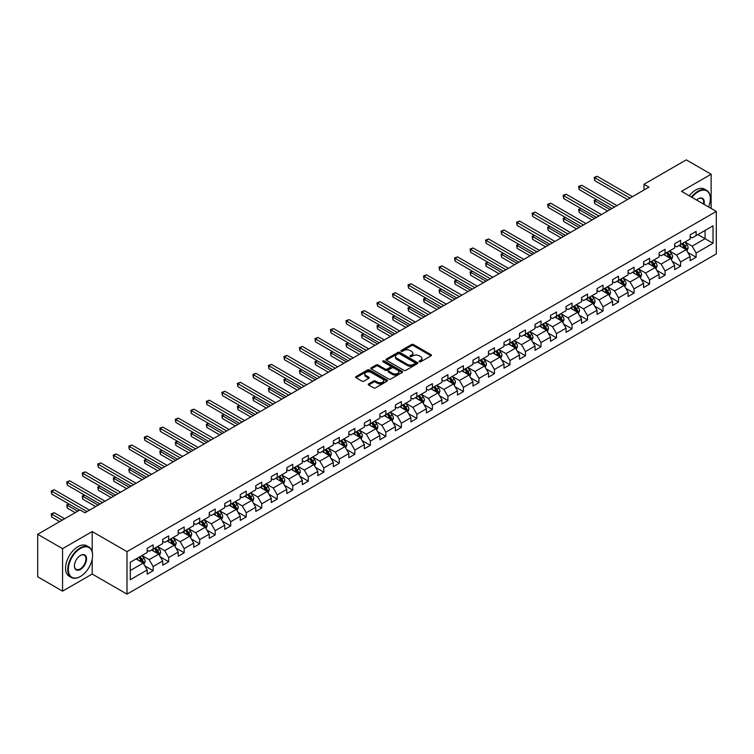 <?xml version="1.0" encoding="UTF-8"?>
<svg xmlns="http://www.w3.org/2000/svg" width="754" height="754" viewBox="0 0 754 754"><rect width="100%" height="100%" fill="white"/><g stroke="black" fill="none" stroke-linecap="round" stroke-linejoin="round"><path stroke-width="1.13" d="M419.29 361.797A0.971 0.556 0 0 0 420.657 361.797L431.034 355.813A1.376 0.801 0 0 0 431.429 355.247A1.376 0.801 0 0 0 431.034 354.691L413.456 344.54A1.376 0.801 0 0 0 411.505 344.54L401.137 350.535A0.971 0.556 0 0 0 402.504 351.317L403.842 350.544A4.42 2.554 0 0 1 410.091 350.544L411.552 351.392A4.42 2.554 0 0 1 412.853 353.192A4.42 2.554 0 0 1 411.552 354.993L410.214 355.775A0.971 0.556 0 0 0 411.58 356.557L412.919 355.784A4.42 2.554 0 0 1 419.167 355.784L420.638 356.633A4.42 2.554 0 0 1 421.929 358.433A4.42 2.554 0 0 1 420.638 360.242L419.29 361.015A0.971 0.556 0 0 0 419.29 361.797L419.29 361.015M368.659 383.88A1.376 0.801 0 0 0 368.254 384.446A1.376 0.801 0 0 0 368.659 385.002L373.588 387.848A1.376 0.801 0 0 0 375.539 387.848L387.056 381.204A1.376 0.801 0 0 0 387.462 380.638A1.376 0.801 0 0 0 387.056 380.073L369.488 369.931A1.376 0.801 0 0 0 367.537 369.931L356.02 376.585A1.376 0.801 0 0 0 355.615 377.141A1.376 0.801 0 0 0 356.02 377.707L361.967 381.147A1.376 0.801 0 0 0 363.918 381.147L368.847 378.301A1.376 0.801 0 0 0 369.253 377.735A1.376 0.801 0 0 0 368.847 377.17L365.897 375.464A3.695 2.13 0 0 1 364.813 373.965A3.695 2.13 0 0 1 367.094 371.995A3.695 2.13 0 0 1 371.119 372.457L382.683 379.13A3.695 2.13 0 0 1 383.767 380.638A3.695 2.13 0 0 1 381.486 382.608A3.695 2.13 0 0 1 377.462 382.146L375.539 381.034A1.376 0.801 0 0 0 373.588 381.034L368.659 383.88L368.659 385.002L373.588 382.184L373.588 381.034M92.195 531.551L62.563 548.667L37.7 534.313L37.7 576.801L62.563 591.155L92.195 574.039L127.002 594.133L127.002 551.645L92.195 531.551L92.195 551.721M711.126 208.434L711.126 174.221L681.493 191.328L716.3 211.422L127.002 551.645M711.126 174.221L686.272 159.867L644.001 184.268L644.001 190.008M37.7 534.313L79.962 509.911L84.938 512.786L648.977 187.133L644.001 184.268M403.946 370.327A1.376 0.801 0 0 0 405.897 370.327L417.414 363.673A1.376 0.801 0 0 0 417.82 363.108A1.376 0.801 0 0 0 417.414 362.551L399.846 352.401A1.376 0.801 0 0 0 397.886 352.401L386.368 359.055A1.376 0.801 0 0 0 385.973 359.62A1.376 0.801 0 0 0 386.368 360.186L403.946 370.327M383.39 362.014A0.971 0.556 0 0 1 384.37 362.146L402.212 372.448L390.713 379.092A1.376 0.801 0 0 1 388.762 379.092L371.194 368.942L376.123 366.124L376.123 364.974L371.194 367.82A1.376 0.801 0 0 0 370.789 368.386A1.376 0.801 0 0 0 371.194 368.942L371.194 367.82M376.123 366.124A1.376 0.801 0 0 1 378.074 366.124L378.074 364.974A1.376 0.801 0 0 0 376.123 364.974M378.074 364.974L385.2 369.083A1.376 0.801 0 0 0 387.151 369.083L390.421 367.198A1.376 0.801 0 0 0 390.826 366.632A1.376 0.801 0 0 0 390.421 366.067L383.004 361.788A0.971 0.556 0 0 1 384.37 360.996L402.231 371.307A1.376 0.801 0 0 1 402.636 371.873A1.376 0.801 0 0 1 402.231 372.438L402.231 371.307M127.002 594.133L716.3 253.909L716.3 211.422M144.853 565.915L153.156 570.712L153.156 566.518L162.704 561.004L162.704 565.198L168.67 561.758L168.67 557.564L178.217 552.051L178.217 556.245L184.183 552.795L184.183 548.61L193.731 543.097L193.731 547.291L199.697 543.841L199.697 539.647L209.235 534.143L209.235 538.328L215.21 534.888L215.21 530.693L224.749 525.18L224.749 529.374L230.715 525.934L230.715 521.74L240.262 516.226L240.262 520.42L246.228 516.971L246.228 512.786L255.776 507.272L255.776 511.457L261.742 508.017L261.742 503.823L271.289 498.309L271.289 502.503L277.255 499.063L277.255 494.869L286.803 489.355L286.803 493.55L292.769 490.1L292.769 485.915L302.316 480.402L302.316 484.596L308.282 481.146L308.282 476.952L317.83 471.448L317.83 475.633L323.796 472.192L323.796 467.998L333.343 462.485L333.343 466.679L339.309 463.239L339.309 459.045L348.857 453.531L348.857 457.725L354.823 454.276L354.823 450.091L364.371 444.577L364.371 448.762L370.337 445.322L370.337 441.128L379.884 435.614L379.884 439.808L385.85 436.368L385.85 432.174L395.398 426.66L395.398 430.854L401.364 427.405L401.364 423.22L410.911 417.707L410.911 421.901L416.877 418.451L416.877 414.257L426.425 408.753L426.425 412.938L432.391 409.497L432.391 405.303L441.938 399.79L441.938 403.984L447.904 400.544L447.904 396.35L457.452 390.836L457.452 395.03L463.418 391.58L463.418 387.396L472.965 381.882L472.965 386.067L478.931 382.627L478.931 378.433L488.479 372.928L488.479 377.113L494.445 373.673L494.445 369.479L503.992 363.965L503.992 368.159L509.958 364.71L509.958 360.525L519.506 355.011L519.506 359.206L525.472 355.756L525.472 351.562L535.02 346.058L535.02 350.242L540.986 346.802L540.986 342.608L550.524 337.095L550.524 341.289L556.499 337.849L556.499 333.654L566.037 328.141L566.037 332.335L572.013 328.885L572.013 324.701L581.551 319.187L581.551 323.381L587.517 319.932L587.517 315.738L597.064 310.233L597.064 314.418L603.03 310.978L603.03 306.784L612.578 301.27L612.578 305.464L618.544 302.015L618.544 297.83L628.091 292.316L628.091 296.511L634.057 293.061L634.057 288.867L643.605 283.363L643.605 287.547L649.571 284.107L649.571 279.913L659.119 274.399L659.119 278.594L665.085 275.153L665.085 270.959L674.632 265.446L674.632 269.64L680.598 266.19L680.598 262.006L690.146 256.492L690.146 260.686L696.112 257.237L696.112 253.042L713.02 243.288L713.02 225.832L705.065 230.422L705.065 238.688L713.02 243.288M153.156 570.712L147.19 574.152L147.19 569.967L130.282 579.722L130.282 562.267L147.19 552.512L147.19 548.318L153.156 544.878L153.156 549.063L162.704 543.559L162.704 539.364L168.67 535.915L168.67 540.109L178.217 534.595L178.217 530.411L184.183 526.961L184.183 531.155L193.731 525.642L193.731 521.448L199.697 518.007L199.697 522.202L209.235 516.688L209.235 512.494L215.21 509.054L215.21 513.238L224.749 507.725L224.749 503.54L230.715 500.091L230.715 504.285L240.262 498.771L240.262 494.577L246.228 491.137L246.228 495.331L255.776 489.817L255.776 485.623L261.742 482.183L261.742 486.368L271.289 480.863L271.289 476.669L277.255 473.22L277.255 477.414L286.803 471.9L286.803 467.716L292.769 464.266L292.769 468.46L302.316 462.947L302.316 458.752L308.282 455.312L308.282 459.506L317.83 453.993L317.83 449.799L323.796 446.359L323.796 450.543L333.343 445.03L333.343 440.845L339.309 437.395L339.309 441.59L348.857 436.076L348.857 431.891L354.823 428.442L354.823 432.636L364.371 427.122L364.371 422.928L370.337 419.488L370.337 423.673L379.884 418.168L379.884 413.974L385.85 410.525L385.85 414.719L395.398 409.205L395.398 405.021L401.364 401.571L401.364 405.765L410.911 400.251L410.911 396.057L416.877 392.617L416.877 396.811L426.425 391.298L426.425 387.104L432.391 383.663L432.391 387.848L441.938 382.344L441.938 378.15L447.904 374.7L447.904 378.894L457.452 373.381L457.452 369.196L463.418 365.747L463.418 369.941L472.965 364.427L472.965 360.233L478.931 356.793L478.931 360.978L488.479 355.473L488.479 351.279L494.445 347.83L494.445 352.024L503.992 346.51L503.992 342.325L509.958 338.876L509.958 343.07L519.506 337.556L519.506 333.362L525.472 329.922L525.472 334.116L535.02 328.603L535.02 324.409L540.986 320.968L540.986 325.153L550.524 319.649L550.524 315.455L556.499 312.005L556.499 316.199L566.037 310.686L566.037 306.501L572.013 303.051L572.013 307.246L581.551 301.732L581.551 297.538L587.517 294.098L587.517 298.282L597.064 292.778L597.064 288.584L603.03 285.135L603.03 289.329L612.578 283.815L612.578 279.63L618.544 276.181L618.544 280.375L628.091 274.861L628.091 270.667L634.057 267.227L634.057 271.421L643.605 265.908L643.605 261.713L649.571 258.273L649.571 262.458L659.119 256.954L659.119 252.76L665.085 249.31L665.085 253.504L674.632 247.991L674.632 243.806L680.598 240.356L680.598 244.55L690.146 239.037L690.146 234.843L696.112 231.403L696.112 235.587L713.02 225.832M151.563 549.986L158.726 554.115L149.179 559.628L142.016 555.5M147.19 550.213L149.179 551.362L153.156 549.063M149.179 559.628L153.156 566.518M158.726 554.115L162.704 561.004M167.077 541.033L174.24 545.161L164.692 550.674L157.529 546.537M162.704 541.259L164.692 542.409L168.67 540.109M164.692 550.674L168.67 557.564M174.24 545.161L178.217 552.051M182.591 532.07L189.744 536.207L180.206 541.721L173.043 537.583M178.217 532.305L180.206 533.455L184.183 531.155M180.206 541.721L184.183 548.61M189.744 536.207L193.731 543.097M198.104 523.116L205.258 527.253L195.72 532.758L188.557 528.629M193.731 523.342L195.72 524.492L199.697 522.202M195.72 532.758L199.697 539.647M205.258 527.253L209.235 534.143M213.618 514.162L220.771 518.29L211.224 523.804L204.07 519.676M209.235 514.388L211.224 515.538L215.21 513.238M211.224 523.804L215.21 530.693M220.771 518.29L224.749 525.18M229.131 505.199L236.285 509.336L226.737 514.85L219.584 510.712M224.749 505.434L226.737 506.584L230.715 504.285M226.737 514.85L230.715 521.74M236.285 509.336L240.262 516.226M244.645 496.245L251.798 500.383L242.251 505.896L235.097 501.759M240.262 496.481L242.251 497.621L246.228 495.331M242.251 505.896L246.228 512.786M251.798 500.383L255.776 507.272M260.158 487.291L267.312 491.419L257.764 496.933L250.611 492.805M255.776 487.518L257.764 488.667L261.742 486.368M257.764 496.933L261.742 503.823M267.312 491.419L271.289 498.309M275.672 478.338L282.825 482.466L273.278 487.979L266.124 483.842M271.289 478.564L273.278 479.714L277.255 477.414M273.278 487.979L277.255 494.869M282.825 482.466L286.803 489.355M291.176 469.374L298.339 473.512L288.791 479.026L281.638 474.888M286.803 469.61L288.791 470.76L292.769 468.46M288.791 479.026L292.769 485.915M298.339 473.512L302.316 480.402M306.689 460.421L313.853 464.558L304.305 470.062L297.151 465.934M302.316 460.647L304.305 461.797L308.282 459.506M304.305 470.062L308.282 476.952M313.853 464.558L317.83 471.448M322.203 451.467L329.366 455.595L319.819 461.109L312.656 456.981M317.83 451.693L319.819 452.843L323.796 450.543M319.819 461.109L323.796 467.998M329.366 455.595L333.343 462.485M337.717 442.504L344.88 446.641L335.332 452.155L328.169 448.017M333.343 442.739L335.332 443.889L339.309 441.59M335.332 452.155L339.309 459.045M344.88 446.641L348.857 453.531M353.23 433.55L360.393 437.688L350.846 443.201L343.683 439.064M348.857 433.786L350.846 434.926L354.823 432.636M350.846 443.201L354.823 450.091M360.393 437.688L364.371 444.577M368.744 424.596L375.907 428.734L366.359 434.238L359.196 430.11M364.371 424.822L366.359 425.972L370.337 423.673M366.359 434.238L370.337 441.128M375.907 428.734L379.884 435.614M384.257 415.642L391.42 419.771L381.873 425.284L374.71 421.147M379.884 415.869L381.873 417.019L385.85 414.719M381.873 425.284L385.85 432.174M391.42 419.771L395.398 426.66M399.771 406.679L406.934 410.817L397.386 416.331L390.223 412.193M395.398 406.915L397.386 408.065L401.364 405.765M397.386 416.331L401.364 423.22M406.934 410.817L410.911 417.707M415.284 397.726L422.447 401.863L412.9 407.367L405.737 403.239M410.911 397.952L412.9 399.102L416.877 396.811M412.9 407.367L416.877 414.257M422.447 401.863L426.425 408.753M430.798 388.772L437.961 392.9L428.413 398.414L421.25 394.285M426.425 388.998L428.413 390.148L432.391 387.848M428.413 398.414L432.391 405.303M437.961 392.9L441.938 399.79M446.311 379.809L453.474 383.946L443.927 389.46L436.764 385.322M441.938 380.044L443.927 381.194L447.904 378.894M443.927 389.46L447.904 396.35M453.474 383.946L457.452 390.836M461.825 370.855L468.988 374.992L459.44 380.506L452.277 376.369M457.452 371.091L459.44 372.231L463.418 369.941M459.44 380.506L463.418 387.396M468.988 374.992L472.965 381.882M477.339 361.901L484.502 366.039L474.954 371.543L467.791 367.415M472.965 362.127L474.954 363.277L478.931 360.978M474.954 371.543L478.931 378.433M484.502 366.039L488.479 372.928M492.852 352.947L500.015 357.076L490.468 362.589L483.305 358.452M488.479 353.174L490.468 354.323L494.445 352.024M490.468 362.589L494.445 369.479M500.015 357.076L503.992 363.965M508.366 343.984L515.529 348.122L505.981 353.635L498.818 349.498M503.992 344.22L505.981 345.37L509.958 343.07M505.981 353.635L509.958 360.525M515.529 348.122L519.506 355.011M523.879 335.03L531.033 339.168L521.495 344.672L514.332 340.544M519.506 335.257L521.495 336.407L525.472 334.116M521.495 344.672L525.472 351.562M531.033 339.168L535.02 346.058M539.393 326.077L546.546 330.205L537.008 335.719L529.845 331.59M535.02 326.303L537.008 327.453L540.986 325.153M537.008 335.719L540.986 342.608M546.546 330.205L550.524 337.095M554.906 317.114L562.06 321.251L552.522 326.765L545.359 322.627M550.524 317.349L552.522 318.499L556.499 316.199M552.522 326.765L556.499 333.654M562.06 321.251L566.037 328.141M570.42 308.16L577.573 312.297L568.026 317.811L560.872 313.673M566.037 308.395L568.026 309.536L572.013 307.246M568.026 317.811L572.013 324.701M577.573 312.297L581.551 319.187M585.933 299.206L593.087 303.344L583.539 308.848L576.386 304.72M581.551 299.432L583.539 300.582L587.517 298.282M583.539 308.848L587.517 315.738M593.087 303.344L597.064 310.233M601.447 290.252L608.601 294.38L599.053 299.894L591.899 295.757M597.064 290.478L599.053 291.628L603.03 289.329M599.053 299.894L603.03 306.784M608.601 294.38L612.578 301.27M616.961 281.289L624.114 285.427L614.567 290.94L607.413 286.803M612.578 281.525L614.567 282.675L618.544 280.375M614.567 290.94L618.544 297.83M624.114 285.427L628.091 292.316M632.465 272.335L639.628 276.473L630.08 281.977L622.927 277.849M628.091 272.562L630.08 273.711L634.057 271.421M630.08 281.977L634.057 288.867M639.628 276.473L643.605 283.363M647.978 263.382L655.141 267.51L645.594 273.023L638.44 268.895M643.605 263.608L645.594 264.758L649.571 262.458M645.594 273.023L649.571 279.913M655.141 267.51L659.119 274.399M663.492 254.428L670.655 258.556L661.107 264.07L653.954 259.932M659.119 254.654L661.107 255.804L665.085 253.504M661.107 264.07L665.085 270.959M670.655 258.556L674.632 265.446M679.005 245.465L686.168 249.602L676.621 255.116L669.458 250.978M674.632 245.7L676.621 246.841L680.598 244.55M676.621 255.116L680.598 262.006M686.168 249.602L690.146 256.492M697.902 234.56L705.065 238.688L692.134 246.153L684.971 242.025M690.146 236.737L692.134 237.887L696.112 235.587M692.134 246.153L696.112 253.042M62.563 548.667L62.563 591.155M130.282 570.542L143.213 563.078L136.05 558.94M143.213 563.078L147.19 569.967M687.808 252.439L696.112 257.237M672.295 261.402L680.598 266.19M656.781 270.356L665.085 275.153M641.268 279.31L649.571 284.107M625.754 288.273L634.057 293.061M610.24 297.227L618.544 302.015M594.727 306.181L603.03 310.978M579.213 315.134L587.517 319.932M563.709 324.097L572.013 328.885M548.196 333.051L556.499 337.849M532.682 342.005L540.986 346.802M517.169 350.968L525.472 355.756M501.655 359.922L509.958 364.71M486.141 368.876L494.445 373.673M470.628 377.829L478.931 382.627M455.114 386.793L463.418 391.58M439.601 395.746L447.904 400.544M424.087 404.7L432.391 409.497M408.574 413.654L416.877 418.451M393.06 422.617L401.364 427.405M377.547 431.571L385.85 436.368M362.033 440.524L370.337 445.322M346.52 449.488L354.823 454.276M331.006 458.441L339.309 463.239M315.492 467.395L323.796 472.192M299.979 476.349L308.282 481.146M284.465 485.312L292.769 490.1M268.952 494.266L277.255 499.063M253.438 503.22L261.742 508.017M237.925 512.183L246.228 516.971M222.411 521.137L230.715 525.934M206.907 530.09L215.21 534.888M191.393 539.044L199.697 543.841M175.88 548.007L184.183 552.795M160.366 556.961L168.67 561.758M92.195 574.039L92.195 559.223M419.676 361.939L420.638 361.383A4.42 2.554 0 0 0 421.929 359.583L421.929 358.433M412.853 353.192L412.853 354.342A4.42 2.554 0 0 1 411.552 356.142L410.6 356.699M431.015 355.822L413.456 345.69A1.376 0.801 0 0 0 411.505 345.69L401.524 351.458M417.396 363.682L399.846 353.551A1.376 0.801 0 0 0 397.886 353.551L386.387 360.195L386.368 359.055M414.973 363.503A0.971 0.556 0 0 0 414.973 362.721L399.554 353.814A0.971 0.556 0 0 0 398.187 353.814L396.764 354.634A4.42 2.554 0 0 0 395.473 356.435A4.42 2.554 0 0 0 396.764 358.235L407.311 364.323A4.42 2.554 0 0 0 413.56 364.323L414.973 363.503L414.973 364.653A0.971 0.556 0 0 0 415.256 364.257L415.256 363.108M395.473 356.435L395.473 357.584A4.42 2.554 0 0 0 396.764 359.385L396.764 358.235M414.973 364.653L413.56 365.473A4.42 2.554 0 0 1 407.311 365.473L396.764 359.385M378.074 366.124L385.2 370.233A1.376 0.801 0 0 0 387.151 370.233L390.421 368.348A1.376 0.801 0 0 0 390.826 367.782L390.826 366.632M392.598 373.353A3.695 2.13 0 0 0 396.623 373.814A3.695 2.13 0 0 0 398.894 371.845A3.695 2.13 0 0 0 397.82 370.337L393.739 367.99A1.376 0.801 0 0 0 391.788 367.99L388.517 369.875A1.376 0.801 0 0 0 388.112 370.44A1.376 0.801 0 0 0 388.517 371.006L392.598 373.353L392.598 374.502A3.695 2.13 0 0 0 396.623 374.964A3.695 2.13 0 0 0 398.894 372.994L398.894 371.845M388.112 370.44L388.112 371.59A1.376 0.801 0 0 0 388.517 372.146L388.517 371.006M392.598 374.502L388.517 372.146M383.767 380.638L383.767 381.788A3.695 2.13 0 0 1 381.486 383.758A3.695 2.13 0 0 1 377.462 383.296L375.539 382.184A1.376 0.801 0 0 0 373.588 382.184M364.813 373.965L364.813 375.106A3.695 2.13 0 0 0 365.897 376.614L365.897 375.464M368.847 377.17L368.847 378.301L365.897 376.614M387.056 380.073L387.056 381.204L369.488 371.081A1.376 0.801 0 0 0 367.537 371.081L356.029 377.716L356.02 376.585M686.951 250.959L688.138 247.981A3.723 2.149 -120 0 0 686.951 244.805L684.896 242.072M681.314 246.803L679.919 244.937M596.602 199.612L594.708 200.705L594.708 203.571L607.611 211.016M681.814 243.844L683.869 246.586A3.723 2.149 60 0 1 684.934 248.829L686.121 248.141A3.723 2.149 -120 0 0 685.056 245.898L683.001 243.156M682.068 243.702L684.349 246.737A1.894 1.093 60 0 1 684.698 247.312L686.121 248.141M594.708 203.571L594.161 200.385L610.09 209.584M594.161 200.385L596.386 199.49M629.986 198.104L594.708 177.737L597.196 176.304L632.465 196.662M627.498 199.537L594.708 180.611L594.708 177.737L594.161 177.416L597.196 176.304M594.708 180.611L594.161 177.416M708.609 206.982A17.154 9.906 120 0 0 710.334 198.792A17.154 9.906 120 0 0 698.204 191.789A17.154 9.906 120 0 0 691.965 197.369M691.456 197.077A17.578 10.151 -60 0 1 697.902 191.271A17.578 10.151 -60 0 1 706.696 190.394A17.578 10.151 -60 0 1 710.334 198.443A17.578 10.151 -60 0 1 710.334 198.622M696.545 200.017A8.577 4.958 -60 0 1 698.204 198.792L698.204 198.792A8.577 4.958 -60 0 1 704.038 204.343M689.269 195.814A17.578 10.151 -60 0 1 695.716 190.008A17.578 10.151 -60 0 1 704.509 189.131L706.696 190.394M703.491 204.023A8.153 4.713 120 0 0 701.983 198.556A8.153 4.713 120 0 0 698.053 198.877M80.16 576.621L80.461 576.452A17.154 9.906 120 0 0 92.591 555.444A17.154 9.906 120 0 0 80.461 548.431A17.154 9.906 120 0 0 68.331 569.449A17.154 9.906 120 0 0 80.461 576.452L80.16 576.621A17.578 10.151 -60 0 1 71.376 577.498A17.578 10.151 -60 0 1 68.68 563.408A17.578 10.151 -60 0 1 80.16 547.922A17.578 10.151 -60 0 1 88.953 547.046A17.578 10.151 -60 0 1 92.591 555.095A17.578 10.151 -60 0 1 92.591 555.264M80.461 569.449A8.577 4.958 -60 0 1 74.392 565.943A8.577 4.958 -60 0 1 80.461 555.444L80.461 555.444A8.577 4.958 -60 0 1 86.531 558.94A8.577 4.958 -60 0 1 80.461 569.449M74.401 565.773A8.153 4.713 120 0 0 76.088 569.336A8.153 4.713 120 0 0 80.16 568.931A8.153 4.713 120 0 0 85.494 561.739A8.153 4.713 120 0 0 84.241 555.208A8.153 4.713 120 0 0 80.31 555.528M71.376 577.498L69.189 576.235A17.578 10.151 -60 0 1 66.493 562.145A17.578 10.151 -60 0 1 77.973 546.659A17.578 10.151 -60 0 1 86.767 545.783L88.953 547.046M671.437 259.913L672.625 256.935A3.723 2.149 -120 0 0 671.437 253.768L669.382 251.025M665.801 255.757L664.406 253.891M581.089 208.566L579.195 209.659L579.195 212.534L592.097 219.98M666.3 252.807L668.355 255.54A3.723 2.149 60 0 1 669.42 257.783L670.608 257.095A3.723 2.149 -120 0 0 669.543 254.852L667.497 252.119M666.555 252.656L668.836 255.691A1.894 1.093 60 0 1 669.184 256.275L670.608 257.095M579.195 212.534L578.648 209.339L594.586 218.537M578.648 209.339L580.872 208.443M655.923 268.876L657.111 265.898A3.723 2.149 -120 0 0 655.923 262.722L653.869 259.979M650.287 264.711L648.892 262.854M565.575 217.52L563.681 218.613L563.681 221.488L576.584 228.933M650.787 261.761L652.841 264.503A3.723 2.149 60 0 1 653.906 266.746L655.103 266.049A3.723 2.149 -120 0 0 654.029 263.815L651.984 261.072M651.051 261.61L653.322 264.654A1.894 1.093 60 0 1 653.671 265.229L655.103 266.049M563.681 221.488L563.134 218.302L579.072 227.501M563.134 218.302L565.359 217.397M614.472 207.058L579.195 186.69L581.683 185.258L616.961 205.625M611.984 208.49L579.195 189.565L579.195 186.69L578.648 186.379L581.683 185.258M579.195 189.565L578.648 186.379M598.959 216.012L563.681 195.654L566.169 194.212L601.447 214.579M596.471 217.454L563.681 198.519L563.681 195.654L563.134 195.333L566.169 194.212M563.681 198.519L563.134 195.333M640.419 277.83L641.597 274.852A3.723 2.149 -120 0 0 640.41 271.676L638.355 268.933M634.774 273.674L633.388 271.808M550.062 226.483L548.167 227.576L548.167 230.441L561.07 237.887M635.273 270.714L637.328 273.457A3.723 2.149 60 0 1 638.393 275.7L639.59 275.012A3.723 2.149 -120 0 0 638.515 272.769L636.47 270.026M635.537 270.563L637.809 273.608A1.894 1.093 60 0 1 638.157 274.183L639.59 275.012M548.167 230.441L547.621 227.256L563.558 236.454M547.621 227.256L549.845 226.351M624.906 286.784L626.084 283.806A3.723 2.149 -120 0 0 624.896 280.629L622.842 277.896M619.27 282.627L617.875 280.761M534.548 235.437L532.654 236.53L532.654 239.395L545.557 246.841M619.76 279.677L621.814 282.411A3.723 2.149 60 0 1 622.879 284.654L624.076 283.966A3.723 2.149 -120 0 0 623.002 281.723L620.957 278.98M620.024 279.527L622.295 282.562A1.894 1.093 60 0 1 622.644 283.136L624.076 283.966M532.654 239.395L532.107 236.209L548.045 245.408M532.107 236.209L534.332 235.314M609.392 295.747L610.57 292.759A3.723 2.149 -120 0 0 609.383 289.593L607.328 286.85M603.756 291.581L602.361 289.724M519.035 244.39L517.15 245.484L517.15 248.358L530.043 255.804M604.246 288.631L606.301 291.374A3.723 2.149 60 0 1 607.366 293.608L608.563 292.92A3.723 2.149 -120 0 0 607.488 290.676L605.443 287.943M604.51 288.48L606.781 291.515A1.894 1.093 60 0 1 607.13 292.1L608.563 292.92M517.15 248.358L516.594 245.173L532.531 254.362M516.594 245.173L518.818 244.268M583.445 224.975L548.167 204.607L550.656 203.175L585.933 223.533M580.957 226.407L548.167 207.473L548.167 204.607L547.621 204.287L550.656 203.175M548.167 207.473L547.621 204.287M567.932 233.928L532.654 213.561L535.142 212.128L570.42 232.496M565.443 235.361L532.654 216.436L532.654 213.561L532.107 213.25L535.142 212.128M532.654 216.436L532.107 213.25M552.418 242.882L517.15 222.515L519.629 221.082L554.906 241.45M549.93 244.315L517.15 225.389L517.15 222.515L516.594 222.204L519.629 221.082M517.15 225.389L516.594 222.204M593.879 304.701L595.057 301.723A3.723 2.149 -120 0 0 593.869 298.546L591.815 295.804M588.243 300.535L586.848 298.678M503.521 253.353L501.636 254.437L501.636 257.312L514.53 264.758M588.733 297.585L590.787 300.328A3.723 2.149 60 0 1 591.852 302.571L593.049 301.883A3.723 2.149 -120 0 0 591.984 299.64L589.93 296.897M588.997 297.434L591.268 300.478A1.894 1.093 60 0 1 591.617 301.053L593.049 301.883M501.636 257.312L501.09 254.126L517.018 263.325M501.09 254.126L503.304 253.221M536.905 251.836L501.636 231.478L504.115 230.036L539.393 250.403M534.416 253.278L501.636 234.343L501.636 231.478L501.09 231.158L504.115 230.036M501.636 234.343L501.09 231.158M578.365 313.655L579.543 310.676A3.723 2.149 -120 0 0 578.356 307.5L576.301 304.767M572.729 309.498L571.334 307.632M488.008 262.307L486.123 263.4L486.123 266.266L499.016 273.711M573.219 306.539L575.274 309.281A3.723 2.149 60 0 1 576.339 311.525L577.536 310.837A3.723 2.149 -120 0 0 576.471 308.593L574.416 305.851M573.483 306.397L575.754 309.432A1.894 1.093 60 0 1 576.103 310.007L577.536 310.837M486.123 266.266L485.576 263.08L501.504 272.279M485.576 263.08L487.791 262.175M521.391 260.799L486.123 240.432L488.601 238.999L523.879 259.357M518.903 262.232L486.123 243.306L486.123 240.432L485.576 240.111L488.601 238.999M486.123 243.306L485.576 240.111M562.852 322.608L564.03 319.63A3.723 2.149 -120 0 0 562.842 316.463L560.788 313.721M557.215 318.452L555.821 316.586M472.494 271.261L470.609 272.354L470.609 275.229L483.502 282.675M557.706 315.502L559.76 318.235A3.723 2.149 60 0 1 560.825 320.478L562.022 319.79A3.723 2.149 -120 0 0 560.957 317.547L558.903 314.814M557.969 315.351L560.241 318.386A1.894 1.093 60 0 1 560.59 318.97L562.022 319.79M470.609 275.229L470.062 272.034L485.991 281.233M470.062 272.034L472.277 271.138M505.877 269.753L470.609 249.386L473.088 247.953L508.366 268.32M503.389 271.186L470.609 252.26L470.609 249.386L470.062 249.074L473.088 247.953M470.609 252.26L470.062 249.074M547.338 331.572L548.516 328.593A3.723 2.149 -120 0 0 547.329 325.417L545.274 322.674M541.702 327.406L540.307 325.549M456.981 280.215L455.096 281.308L455.096 284.183L467.989 291.628M542.192 324.456L544.247 327.198A3.723 2.149 60 0 1 545.312 329.441L546.509 328.744A3.723 2.149 -120 0 0 545.444 326.51L543.389 323.768M542.456 324.305L544.727 327.349A1.894 1.093 60 0 1 545.076 327.924L546.509 328.744M455.096 284.183L454.549 280.997L470.477 290.196M454.549 280.997L456.764 280.092M490.364 278.707L455.096 258.349L457.574 256.907L492.852 277.274M487.876 280.149L455.096 261.214L455.096 258.349L454.549 258.028L457.574 256.907M455.096 261.214L454.549 258.028M531.824 340.525L533.003 337.547A3.723 2.149 -120 0 0 531.815 334.371L529.76 331.628M526.188 336.369L524.793 334.503M441.467 289.178L439.582 290.262L439.582 293.136L452.475 300.582M526.678 333.409L528.733 336.152A3.723 2.149 60 0 1 529.798 338.395L530.995 337.707A3.723 2.149 -120 0 0 529.93 335.464L527.875 332.721M526.942 333.259L529.214 336.303A1.894 1.093 60 0 1 529.562 336.878L530.995 337.707M439.582 293.136L439.035 289.951L454.964 299.149M439.035 289.951L441.25 289.046M474.85 287.67L439.582 267.302L442.07 265.87L477.339 286.228M472.362 289.102L439.582 270.168L439.582 267.302L439.035 266.982L442.07 265.87M439.582 270.168L439.035 266.982M516.311 349.479L517.489 346.501A3.723 2.149 -120 0 0 516.301 343.324L514.247 340.591M510.675 345.323L509.28 343.456M425.953 298.132L424.068 299.225L424.068 302.09L436.962 309.536M511.165 342.373L513.22 345.106A3.723 2.149 60 0 1 514.285 347.349L515.482 346.661A3.723 2.149 -120 0 0 514.416 344.418L512.362 341.675M511.429 342.222L513.71 345.257A1.894 1.093 60 0 1 514.049 345.832L515.482 346.661M424.068 302.09L423.522 298.904L439.45 308.103M423.522 298.904L425.737 298.009M459.337 296.624L424.068 276.256L426.557 274.824L461.825 295.182M456.849 298.056L424.068 279.131L424.068 276.256L423.522 275.945L426.557 274.824M424.068 279.131L423.522 275.945M500.797 358.442L501.976 355.454A3.723 2.149 -120 0 0 500.788 352.288L498.733 349.545M495.161 354.276L493.766 352.42M410.44 307.085L408.555 308.179L408.555 311.053L421.448 318.499M495.651 351.326L497.706 354.069A3.723 2.149 60 0 1 498.771 356.303L499.968 355.615A3.723 2.149 -120 0 0 498.903 353.372L496.848 350.638M495.915 351.175L498.196 354.21A1.894 1.093 60 0 1 498.535 354.795L499.968 355.615M408.555 311.053L408.008 307.868L423.937 317.057M408.008 307.868L410.223 306.963M443.823 305.577L408.555 285.21L411.043 283.777L446.311 304.145M441.335 307.01L408.555 288.085L408.555 285.21L408.008 284.899L411.043 283.777M408.555 288.085L408.008 284.899M485.284 367.396L486.462 364.418A3.723 2.149 -120 0 0 485.274 361.241L483.229 358.499M479.648 363.23L478.253 361.373M394.926 316.049L393.041 317.132L393.041 320.007L405.935 327.453M480.138 360.28L482.192 363.023A3.723 2.149 60 0 1 483.257 365.266L484.454 364.578A3.723 2.149 -120 0 0 483.389 362.335L481.335 359.592M480.402 360.129L482.683 363.174A1.894 1.093 60 0 1 483.022 363.748L484.454 364.578M393.041 320.007L392.495 316.821L408.423 326.02M392.495 316.821L394.71 315.917M428.31 314.531L393.041 294.173L395.53 292.731L430.798 313.099M425.831 315.973L393.041 297.038L393.041 294.173L392.495 293.853L395.53 292.731M393.041 297.038L392.495 293.853M469.77 376.35L470.958 373.371A3.723 2.149 -120 0 0 469.761 370.195L467.716 367.462M464.134 372.193L462.739 370.327M379.413 325.002L377.528 326.096L377.528 328.961L390.421 336.407M464.634 369.234L466.679 371.976A3.723 2.149 60 0 1 467.744 374.22L468.941 373.532A3.723 2.149 -120 0 0 467.876 371.288L465.821 368.546M464.888 369.092L467.169 372.127A1.894 1.093 60 0 1 467.508 372.702L468.941 373.532M377.528 328.961L376.981 325.775L392.909 334.974M376.981 325.775L379.196 324.87M412.796 323.494L377.528 303.127L380.016 301.694L415.284 322.052M410.317 324.927L377.528 306.001L377.528 303.127L376.981 302.806L380.016 301.694M377.528 306.001L376.981 302.806M454.257 385.303L455.444 382.325A3.723 2.149 -120 0 0 454.247 379.158L452.202 376.416M448.621 381.147L447.226 379.281M363.899 333.956L362.014 335.049L362.014 337.915L374.908 345.37M449.12 378.197L451.165 380.93A3.723 2.149 60 0 1 452.23 383.173L453.427 382.485A3.723 2.149 -120 0 0 452.362 380.242L450.308 377.509M449.375 378.046L451.655 381.081A1.894 1.093 60 0 1 451.995 381.656L453.427 382.485M362.014 337.915L361.468 334.729L377.396 343.928M361.468 334.729L363.682 333.834M397.283 332.448L362.014 312.081L364.502 310.648L399.771 331.015M394.804 333.881L362.014 314.955L362.014 312.081L361.468 311.77L364.502 310.648M362.014 314.955L361.468 311.77M438.743 394.267L439.931 391.288A3.723 2.149 -120 0 0 438.734 388.112L436.689 385.369M433.107 390.101L431.712 388.244M348.395 342.91L346.501 344.003L346.501 346.878L359.394 354.323M433.607 387.151L435.652 389.893A3.723 2.149 60 0 1 436.726 392.137L437.914 391.439A3.723 2.149 -120 0 0 436.849 389.205L434.794 386.463M433.861 387L436.142 390.044A1.894 1.093 60 0 1 436.481 390.619L437.914 391.439M346.501 346.878L345.954 343.692L361.882 352.891M345.954 343.692L348.169 342.787M381.769 341.402L346.501 321.044L348.989 319.602L384.257 339.969M379.29 342.834L346.501 323.909L346.501 321.044L345.954 320.723L348.989 319.602M346.501 323.909L345.954 320.723M423.23 403.22L424.417 400.242A3.723 2.149 -120 0 0 423.22 397.066L421.175 394.323M417.593 399.054L416.199 397.198M332.882 351.873L330.987 352.957L330.987 355.831L343.881 363.277M418.093 396.104L420.138 398.847A3.723 2.149 60 0 1 421.213 401.09L422.4 400.402A3.723 2.149 -120 0 0 421.335 398.159L419.281 395.416M418.347 395.954L420.628 398.998A1.894 1.093 60 0 1 420.968 399.573L422.4 400.402M330.987 355.831L330.441 352.646L346.369 361.845M330.441 352.646L332.655 351.741M366.256 350.356L330.987 329.998L333.475 328.565L368.744 348.923M363.777 351.798L330.987 332.863L330.987 329.998L330.441 329.677L333.475 328.565M330.987 332.863L330.441 329.677M407.716 412.174L408.904 409.196A3.723 2.149 -120 0 0 407.716 406.02L405.661 403.286M402.08 408.018L400.685 406.152M317.368 360.827L315.474 361.92L315.474 364.785L328.376 372.231M402.579 405.068L404.625 407.801A3.723 2.149 60 0 1 405.699 410.044L406.887 409.356A3.723 2.149 -120 0 0 405.822 407.113L403.767 404.37M402.834 404.917L405.115 407.952A1.894 1.093 60 0 1 405.454 408.527L406.887 409.356M315.474 364.785L314.927 361.6L330.855 370.798M314.927 361.6L317.142 360.704M350.751 359.319L315.474 338.951L317.962 337.519L353.23 357.877M348.263 360.751L315.474 341.826L315.474 338.951L314.927 338.64L317.962 337.519M315.474 341.826L314.927 338.64M392.203 421.137L393.39 418.15A3.723 2.149 -120 0 0 392.203 414.983L390.148 412.24M386.566 416.971L385.171 415.115M301.854 369.78L299.96 370.874L299.96 373.748L312.863 381.194M387.066 414.021L389.111 416.764A3.723 2.149 60 0 1 390.186 418.998L391.373 418.31A3.723 2.149 -120 0 0 390.308 416.067L388.253 413.333M387.32 413.871L389.601 416.905A1.894 1.093 60 0 1 389.941 417.49L391.373 418.31M299.96 373.748L299.413 370.563L315.342 379.752M299.413 370.563L301.628 369.658M335.238 368.272L299.96 347.905L302.448 346.472L337.717 366.84M332.75 369.705L299.96 350.78L299.96 347.905L299.413 347.594L302.448 346.472M299.96 350.78L299.413 347.594M376.689 430.091L377.877 427.113A3.723 2.149 -120 0 0 376.689 423.937L374.634 421.194M371.053 425.925L369.658 424.068M286.341 378.744L284.447 379.827L284.447 382.702L297.349 390.148M371.552 422.975L373.607 425.718A3.723 2.149 60 0 1 374.672 427.961L375.86 427.273A3.723 2.149 -120 0 0 374.795 425.03L372.74 422.287M371.807 422.824L374.088 425.869A1.894 1.093 60 0 1 374.436 426.444L375.86 427.273M284.447 382.702L283.9 379.516L299.828 388.715M283.9 379.516L286.115 378.612M319.724 377.226L284.447 356.868L286.935 355.426L322.203 375.794M317.236 378.668L284.447 359.733L284.447 356.868L283.9 356.548L286.935 355.426M284.447 359.733L283.9 356.548M361.175 439.045L362.363 436.066A3.723 2.149 -120 0 0 361.175 432.89L359.121 430.157M355.539 434.888L354.144 433.022M270.827 387.697L268.933 388.791L268.933 391.656L281.836 399.102M356.039 431.929L358.093 434.672A3.723 2.149 60 0 1 359.158 436.915L360.346 436.227A3.723 2.149 -120 0 0 359.281 433.984L357.226 431.241M356.293 431.788L358.574 434.822A1.894 1.093 60 0 1 358.923 435.397L360.346 436.227M268.933 391.656L268.386 388.47L284.315 397.669M268.386 388.47L270.611 387.565M304.211 386.189L268.933 365.822L271.421 364.389L306.689 384.747M301.723 387.622L268.933 368.697L268.933 365.822L268.386 365.502L271.421 364.389M268.933 368.697L268.386 365.502M345.662 447.999L346.849 445.02A3.723 2.149 -120 0 0 345.662 441.853L343.607 439.111M340.026 443.842L338.631 441.976M255.314 396.651L253.419 397.744L253.419 400.61L266.322 408.065M340.525 440.892L342.58 443.625A3.723 2.149 60 0 1 343.645 445.868L344.832 445.18A3.723 2.149 -120 0 0 343.767 442.937L341.713 440.204M340.78 440.741L343.061 443.776A1.894 1.093 60 0 1 343.409 444.351L344.832 445.18M253.419 400.61L252.873 397.424L268.801 406.623M252.873 397.424L255.097 396.529M288.697 395.143L253.419 374.776L255.908 373.343L291.176 393.711M286.209 396.576L253.419 377.65L253.419 374.776L252.873 374.465L255.908 373.343M253.419 377.65L252.873 374.465M330.148 456.962L331.336 453.983A3.723 2.149 -120 0 0 330.148 450.807L328.094 448.064M324.512 452.796L323.117 450.939M239.8 405.605L237.906 406.698L237.906 409.573L250.809 417.019M325.012 449.846L327.066 452.589A3.723 2.149 60 0 1 328.131 454.832L329.319 454.134A3.723 2.149 -120 0 0 328.254 451.9L326.209 449.158M325.266 449.695L327.547 452.739A1.894 1.093 60 0 1 327.896 453.314L329.319 454.134M237.906 409.573L237.359 406.387L253.297 415.586M237.359 406.387L239.583 405.482M273.184 404.097L237.906 383.739L240.394 382.297L275.672 402.664M270.695 405.529L237.906 386.604L237.906 383.739L237.359 383.418L240.394 382.297M237.906 386.604L237.359 383.418M314.635 465.915L315.822 462.937A3.723 2.149 -120 0 0 314.635 459.761L312.58 457.018M308.999 461.75L307.604 459.893M224.287 414.568L222.392 415.652L222.392 418.527L235.295 425.972M309.498 458.8L311.553 461.542A3.723 2.149 60 0 1 312.618 463.785L313.815 463.097A3.723 2.149 -120 0 0 312.74 460.854L310.695 458.112M309.753 458.649L312.033 461.693A1.894 1.093 60 0 1 312.382 462.268L313.815 463.097M222.392 418.527L221.846 415.341L237.783 424.54M221.846 415.341L224.07 414.436M257.67 413.051L222.392 392.693L224.88 391.26L260.158 411.618M255.182 414.493L222.392 395.558L222.392 392.693L221.846 392.372L224.88 391.26M222.392 395.558L221.846 392.372M299.131 474.869L300.309 471.891A3.723 2.149 -120 0 0 299.121 468.715L297.067 465.981M293.485 470.713L292.1 468.847M208.773 423.522L206.879 424.615L206.879 427.48L219.782 434.926M293.985 467.763L296.039 470.496A3.723 2.149 60 0 1 297.104 472.739L298.301 472.051A3.723 2.149 -120 0 0 297.227 469.808L295.182 467.065M294.248 467.612L296.52 470.647A1.894 1.093 60 0 1 296.869 471.222L298.301 472.051M206.879 427.48L206.332 424.295L222.27 433.493M206.332 424.295L208.556 423.399M242.157 422.014L206.879 401.646L209.367 400.214L244.645 420.572M239.668 423.446L206.879 404.521L206.879 401.646L206.332 401.335L209.367 400.214M206.879 404.521L206.332 401.335M283.617 483.832L284.795 480.845A3.723 2.149 -120 0 0 283.608 477.678L281.553 474.935M277.972 479.667L276.586 477.81M193.26 432.476L191.365 433.569L191.365 436.443L204.268 443.889M278.471 476.716L280.526 479.459A3.723 2.149 60 0 1 281.591 481.693L282.788 481.005A3.723 2.149 -120 0 0 281.713 478.762L279.668 476.028M278.735 476.566L281.006 479.601A1.894 1.093 60 0 1 281.355 480.185L282.788 481.005M191.365 436.443L190.819 433.258L206.756 442.447M190.819 433.258L193.043 432.353M226.643 430.968L191.365 410.6L193.853 409.168L229.131 429.535M224.155 432.4L191.365 413.475L191.365 410.6L190.819 410.289L193.853 409.168M191.365 413.475L190.819 410.289M268.104 492.786L269.282 489.808A3.723 2.149 -120 0 0 268.094 486.632L266.039 483.889M262.467 488.62L261.072 486.764M177.746 441.439L175.852 442.523L175.852 445.397L188.754 452.843M262.957 485.67L265.012 488.413A3.723 2.149 60 0 1 266.077 490.656L267.274 489.968A3.723 2.149 -120 0 0 266.2 487.725L264.154 484.982M263.221 485.519L265.493 488.564A1.894 1.093 60 0 1 265.842 489.139L267.274 489.968M175.852 445.397L175.305 442.212L191.243 451.41M175.305 442.212L177.529 441.307M211.129 439.921L175.852 419.563L178.34 418.121L213.618 438.489M208.641 441.363L175.852 422.428L175.852 419.563L175.305 419.243L178.34 418.121M175.852 422.428L175.305 419.243M252.59 501.74L253.768 498.762A3.723 2.149 -120 0 0 252.581 495.585L250.526 492.852M246.954 497.583L245.559 495.717M162.233 450.392L160.348 451.486L160.348 454.351L173.241 461.797M247.444 494.624L249.499 497.367A3.723 2.149 60 0 1 250.564 499.61L251.761 498.922A3.723 2.149 -120 0 0 250.696 496.679L248.641 493.936M247.708 494.473L249.979 497.517A1.894 1.093 60 0 1 250.328 498.092L251.761 498.922M160.348 454.351L159.801 451.165L175.729 460.364M159.801 451.165L162.016 450.261M195.616 448.884L160.348 428.517L162.826 427.084L198.104 447.442M193.128 450.317L160.348 431.392L160.348 428.517L159.801 428.197L162.826 427.084M160.348 431.392L159.801 428.197M237.076 510.694L238.255 507.715A3.723 2.149 -120 0 0 237.067 504.549L235.012 501.806M231.44 506.537L230.045 504.671M146.719 459.346L144.834 460.44L144.834 463.305L157.727 470.76M231.93 503.587L233.985 506.32A3.723 2.149 60 0 1 235.05 508.564L236.247 507.876A3.723 2.149 -120 0 0 235.182 505.632L233.127 502.899M232.194 503.436L234.466 506.471A1.894 1.093 60 0 1 234.814 507.046L236.247 507.876M144.834 463.305L144.287 460.119L160.216 469.318M144.287 460.119L146.502 459.224M180.102 457.838L144.834 437.471L147.313 436.038L182.591 456.406M177.614 459.271L144.834 440.345L144.834 437.471L144.287 437.16L147.313 436.038M144.834 440.345L144.287 437.16M221.563 519.657L222.741 516.679A3.723 2.149 -120 0 0 221.553 513.502L219.499 510.76M215.927 515.491L214.532 513.634M131.205 468.3L129.32 469.393L129.32 472.268L142.214 479.714M216.417 512.541L218.472 515.284A3.723 2.149 60 0 1 219.537 517.517L220.733 516.829A3.723 2.149 -120 0 0 219.668 514.596L217.614 511.853M216.681 512.39L218.952 515.434A1.894 1.093 60 0 1 219.301 516.009L220.733 516.829M129.32 472.268L128.774 469.082L144.702 478.281M128.774 469.082L130.989 468.177M164.589 466.792L129.32 446.434L131.799 444.992L167.077 465.359M162.101 468.225L129.32 449.299L129.32 446.434L128.774 446.114L131.799 444.992M129.32 449.299L128.774 446.114M206.049 528.611L207.227 525.632A3.723 2.149 -120 0 0 206.04 522.456L203.985 519.713M200.413 524.445L199.018 522.588M115.692 477.263L113.807 478.347L113.807 481.222L126.7 488.667M200.903 521.495L202.958 524.237A3.723 2.149 60 0 1 204.023 526.481L205.22 525.792A3.723 2.149 -120 0 0 204.155 523.549L202.1 520.807M201.167 521.344L203.439 524.388A1.894 1.093 60 0 1 203.787 524.963L205.22 525.792M113.807 481.222L113.26 478.036L129.188 487.235M113.26 478.036L115.475 477.131M149.075 475.746L113.807 455.388L116.286 453.955L151.563 474.313M146.587 477.188L113.807 458.253L113.807 455.388L113.26 455.067L116.286 453.955M113.807 458.253L113.26 455.067M190.536 537.564L191.714 534.586A3.723 2.149 -120 0 0 190.526 531.41L188.472 528.677M184.9 533.408L183.505 531.542M100.178 486.217L98.293 487.31L98.293 490.175L111.187 497.621M185.39 530.458L187.444 533.191A3.723 2.149 60 0 1 188.509 535.434L189.706 534.746A3.723 2.149 -120 0 0 188.641 532.503L186.587 529.76M185.654 530.307L187.925 533.342A1.894 1.093 60 0 1 188.274 533.917L189.706 534.746M98.293 490.175L97.747 486.99L113.675 496.189M97.747 486.99L99.962 486.094M133.562 484.709L98.293 464.341L100.772 462.909L136.05 483.267M131.073 486.141L98.293 467.216L98.293 464.341L97.747 464.03L100.772 462.909M98.293 467.216L97.747 464.03M175.022 546.527L176.2 543.54A3.723 2.149 -120 0 0 175.013 540.373L172.958 537.63M169.386 542.362L167.991 540.505M84.665 495.171L82.78 496.264L82.78 499.139L95.673 506.584M169.876 539.412L171.931 542.154A3.723 2.149 60 0 1 172.996 544.388L174.193 543.7A3.723 2.149 -120 0 0 173.128 541.457L171.073 538.724M170.14 539.261L172.412 542.296A1.894 1.093 60 0 1 172.76 542.88L174.193 543.7M82.78 499.139L82.233 495.953L98.161 505.142M82.233 495.953L84.448 495.048M118.048 493.663L82.78 473.295L85.268 471.863L120.536 492.23M115.56 495.095L82.78 476.17L82.78 473.295L82.233 472.984L85.268 471.863M82.78 476.17L82.233 472.984M159.509 555.481L160.687 552.503A3.723 2.149 -120 0 0 159.499 549.327L157.445 546.584M153.873 551.315L152.478 549.459M69.151 504.134L67.266 505.218L67.266 508.092L75.193 512.663M154.363 548.365L156.417 551.108A3.723 2.149 60 0 1 157.482 553.351L158.679 552.663A3.723 2.149 -120 0 0 157.614 550.42L155.56 547.677M154.627 548.215L156.907 551.259A1.894 1.093 60 0 1 157.247 551.834L158.679 552.663M67.266 508.092L66.72 504.907L77.671 511.231M66.72 504.907L68.934 504.002M102.535 502.616L67.266 482.258L69.754 480.816L105.023 501.184M100.046 504.058L67.266 485.124L67.266 482.258L66.72 481.938L69.754 480.816M67.266 485.124L66.72 481.938M143.995 564.435L145.173 561.457A3.723 2.149 -120 0 0 143.986 558.28L141.94 555.547M138.359 560.279L136.964 558.412M64.646 518.752L54.241 512.739L51.753 514.181L51.753 517.046L59.679 521.627M138.849 557.319L140.904 560.062A3.723 2.149 60 0 1 141.969 562.305L143.166 561.617A3.723 2.149 -120 0 0 142.101 559.374L140.046 556.631M139.113 557.168L141.394 560.213A1.894 1.093 60 0 1 141.733 560.788L143.166 561.617M51.753 517.046L51.206 513.86L62.167 520.185M51.206 513.86L54.241 512.739M87.021 511.58L51.753 491.212L54.241 489.78L89.509 510.138M79.566 510.138L51.753 494.087L51.753 491.212L51.206 490.892L54.241 489.78M51.753 494.087L51.206 490.892M420.638 361.383L420.638 360.242M410.214 356.557L410.214 355.775M411.552 356.142L411.552 354.993M401.137 351.317L401.137 350.535M411.505 345.69L411.505 344.54M413.456 345.69L413.456 344.54M431.034 355.813L431.034 354.691M397.886 353.551L397.886 352.401M399.846 353.551L399.846 352.401M417.414 363.673L417.414 362.551M407.311 365.473L407.311 364.323M413.56 365.473L413.56 364.323M385.2 370.233L385.2 369.083M387.151 370.233L387.151 369.083M390.421 368.348L390.421 367.198M384.37 362.146L384.37 360.996M375.539 382.184L375.539 381.034M377.462 383.296L377.462 382.146M367.537 371.081L367.537 369.931M369.488 371.081L369.488 369.931M685.801 249.386L688.11 248.057M685.056 245.898L686.951 244.805M682.408 247.425L683.869 246.586M670.287 258.349L672.596 257.01M669.543 254.852L671.437 253.768M666.894 256.388L668.355 255.54M654.774 267.302L657.083 265.964M654.029 263.815L655.923 262.722M651.381 265.342L652.841 264.503M639.26 276.256L641.569 274.927M638.515 272.769L640.41 271.676M635.867 274.296L637.328 273.457M623.746 285.21L626.056 283.881M623.002 281.723L624.896 280.629M620.354 283.259L621.814 282.411M608.233 294.173L610.551 292.835M607.488 290.676L609.383 289.593M604.84 292.213L606.301 291.374M592.719 303.127L595.038 301.788M591.984 299.64L593.869 298.546M589.326 301.166L590.787 300.328M577.206 312.081L579.524 310.752M576.471 308.593L578.356 307.5M573.813 310.12L575.274 309.281M561.692 321.044L564.011 319.705M560.957 317.547L562.842 316.463M558.299 319.083L559.76 318.235M546.179 329.998L548.497 328.659M545.444 326.51L547.329 325.417M542.786 328.037L544.247 327.198M530.665 338.951L532.984 337.622M529.93 335.464L531.815 334.371M527.272 336.991L528.733 336.152M515.161 347.905L517.47 346.576M514.416 344.418L516.301 343.324M511.759 345.954L513.22 345.106M499.648 356.868L501.957 355.53M498.903 353.372L500.788 352.288M496.255 354.908L497.706 354.069M484.134 365.822L486.443 364.484M483.389 362.335L485.274 361.241M480.741 363.862L482.192 363.023M468.62 374.776L470.93 373.447M467.876 371.288L469.761 370.195M465.227 372.815L466.679 371.976M453.107 383.739L455.416 382.401M452.362 380.242L454.247 379.158M449.714 381.778L451.165 380.93M437.593 392.693L439.902 391.354M436.849 389.205L438.734 388.112M434.2 390.732L435.652 389.893M422.08 401.646L424.389 400.308M421.335 398.159L423.22 397.066M418.687 399.686L420.138 398.847M406.566 410.6L408.875 409.271M405.822 407.113L407.716 406.02M403.173 408.649L404.625 407.801M391.053 419.563L393.362 418.225M390.308 416.067L392.203 414.983M387.66 417.603L389.111 416.764M375.539 428.517L377.848 427.179M374.795 425.03L376.689 423.937M372.146 426.557L373.607 425.718M360.026 437.471L362.335 436.142M359.281 433.984L361.175 432.89M356.633 435.51L358.093 434.672M344.512 446.434L346.821 445.096M343.767 442.937L345.662 441.853M341.119 444.474L342.58 443.625M328.998 455.388L331.308 454.049M328.254 451.9L330.148 450.807M325.605 453.427L327.066 452.589M313.485 464.341L315.794 463.003M312.74 460.854L314.635 459.761M310.092 462.381L311.553 461.542M297.971 473.295L300.281 471.966M297.227 469.808L299.121 468.715M294.578 471.344L296.039 470.496M282.458 482.258L284.767 480.92M281.713 478.762L283.608 477.678M279.065 480.298L280.526 479.459M266.944 491.212L269.263 489.874M266.2 487.725L268.094 486.632M263.551 489.252L265.012 488.413M251.431 500.166L253.749 498.837M250.696 496.679L252.581 495.585M248.038 498.206L249.499 497.367M235.917 509.129L238.236 507.791M235.182 505.632L237.067 504.549M232.524 507.169L233.985 506.32M220.404 518.083L222.722 516.744M219.668 514.596L221.553 513.502M217.011 516.122L218.472 515.284M204.89 527.037L207.209 525.698M204.155 523.549L206.04 522.456M201.497 525.076L202.958 524.237M189.377 535.99L191.695 534.661M188.641 532.503L190.526 531.41M185.984 534.039L187.444 533.191M173.863 544.954L176.182 543.615M173.128 541.457L175.013 540.373M170.47 542.993L171.931 542.154M158.359 553.907L160.668 552.569M157.614 550.42L159.499 549.327M154.966 551.947L156.417 551.108M142.845 562.861L145.154 561.532M142.101 559.374L143.986 558.28M139.452 560.901L140.904 560.062"/></g></svg>
